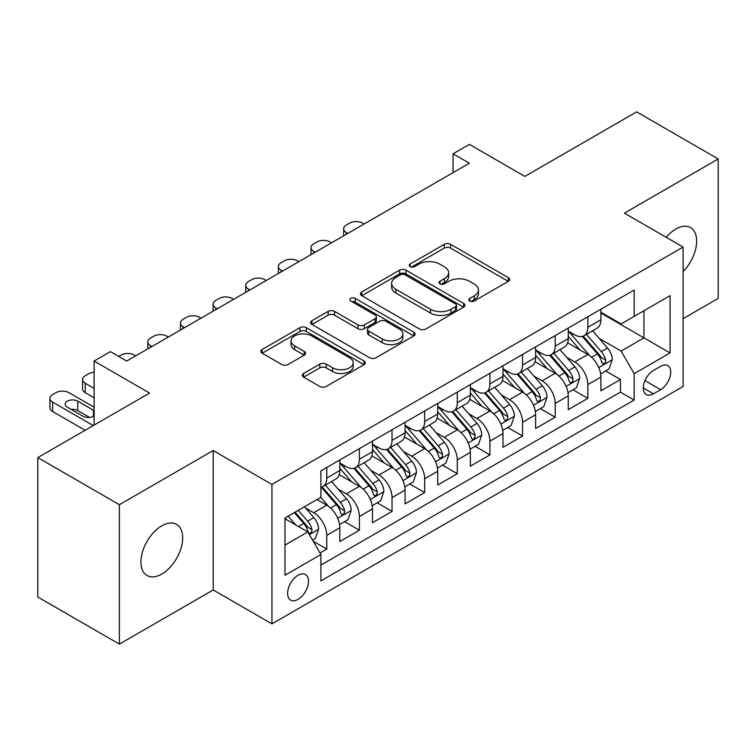 <?xml version="1.0" encoding="UTF-8"?>
<svg xmlns="http://www.w3.org/2000/svg" width="756" height="756" viewBox="0 0 756 756"><rect width="100%" height="100%" fill="white"/><g stroke="black" fill="none" stroke-linecap="round" stroke-linejoin="round"><path stroke-width="1.13" d="M469.788 300.992A3.175 1.833 0 0 0 474.277 300.992L508.306 281.345A4.527 2.618 0 0 0 509.638 279.493A4.527 2.618 0 0 0 508.306 277.65L450.652 244.358A4.527 2.618 0 0 0 444.245 244.358L410.215 264.005A3.175 1.833 0 0 0 409.279 265.299A3.175 1.833 0 0 0 410.215 266.594A3.175 1.833 0 0 0 414.694 266.594L419.098 264.052A14.496 8.373 0 0 1 439.605 264.052L444.405 266.83A14.496 8.373 0 0 1 448.648 272.746A14.496 8.373 0 0 1 444.405 278.662L440.001 281.204A3.175 1.833 0 0 0 439.075 282.498A3.175 1.833 0 0 0 440.001 283.793A3.175 1.833 0 0 0 444.49 283.793L448.894 281.251A14.496 8.373 0 0 1 469.391 281.251L474.192 284.029A14.496 8.373 0 0 1 478.444 289.945A14.496 8.373 0 0 1 474.192 295.861L469.788 298.403A3.175 1.833 0 0 0 468.862 299.697A3.175 1.833 0 0 0 469.788 300.992L469.788 298.403M161.803 574.04A29.541 17.057 120 0 0 181.1 548.005A29.541 17.057 120 0 0 176.573 524.343A29.541 17.057 120 0 0 161.803 525.807A29.541 17.057 120 0 0 142.506 551.833A29.541 17.057 120 0 0 147.042 575.496A29.541 17.057 120 0 0 161.803 574.04M683.122 271.517A29.541 17.057 120 0 0 690.549 227.603A29.541 17.057 120 0 0 675.779 229.068A29.541 17.057 120 0 0 666.197 237.289M298.053 599.376A14.77 8.524 120 0 0 307.692 586.363A14.77 8.524 120 0 0 305.433 574.532A14.77 8.524 120 0 0 298.053 575.259A14.77 8.524 120 0 0 288.405 588.272A14.77 8.524 120 0 0 290.663 600.113A14.77 8.524 120 0 0 298.053 599.376M303.628 373.445A4.527 2.618 0 0 0 302.296 375.288A4.527 2.618 0 0 0 303.628 377.14L319.807 386.477A4.527 2.618 0 0 0 326.205 386.477L364.005 364.657A4.527 2.618 0 0 0 365.337 362.814A4.527 2.618 0 0 0 364.005 360.962L306.35 327.669A4.527 2.618 0 0 0 299.943 327.669L262.143 349.499A4.527 2.618 0 0 0 260.82 351.342A4.527 2.618 0 0 0 262.143 353.194L281.686 364.477A4.527 2.618 0 0 0 288.093 364.477L304.271 355.131A4.527 2.618 0 0 0 305.594 353.288A4.527 2.618 0 0 0 304.271 351.436L294.575 345.842A12.115 6.993 0 0 1 291.032 340.899A12.115 6.993 0 0 1 298.507 334.435A12.115 6.993 0 0 1 311.718 335.947L349.669 357.862A12.115 6.993 0 0 1 353.222 362.814A12.115 6.993 0 0 1 345.738 369.278A12.115 6.993 0 0 1 332.536 367.756L326.205 364.108A4.527 2.618 0 0 0 319.807 364.108L303.628 373.445L303.628 377.14M683.122 318.654L718.2 298.403L718.2 158.977L636.618 111.879L524.853 176.403L469.372 144.377L453.052 153.799L469.372 163.22L126.724 361.047L110.404 351.625L94.094 361.047L94.094 425.099M119.382 504.706L119.382 644.121L213.201 589.954L213.201 450.538L119.382 504.706L37.8 457.597L149.565 393.073L94.094 361.047M213.201 450.538L271.943 484.445L683.122 247.061L683.122 386.477L271.943 623.87L271.943 484.445M718.2 158.977L624.38 213.145L683.122 247.061M419.419 328.964A4.527 2.618 0 0 0 425.826 328.964L463.626 307.144A4.527 2.618 0 0 0 464.949 305.292A4.527 2.618 0 0 0 463.626 303.449L405.972 270.157A4.527 2.618 0 0 0 399.565 270.157L361.765 291.977A4.527 2.618 0 0 0 360.442 293.829A4.527 2.618 0 0 0 361.765 295.681L419.419 328.964M351.984 301.682A3.175 1.833 0 0 1 355.197 302.126L355.197 298.365L413.815 332.205A4.527 2.618 0 0 1 415.138 334.048A4.527 2.618 0 0 1 413.815 335.9L376.015 357.72A4.527 2.618 0 0 1 369.608 357.72L311.954 324.437L311.954 320.733A4.527 2.618 0 0 0 310.631 322.585A4.527 2.618 0 0 0 311.954 324.437M311.954 320.733L328.132 311.396A4.527 2.618 0 0 1 334.539 311.396L357.919 324.9A4.527 2.618 0 0 0 364.326 324.9L375.061 318.701A4.527 2.618 0 0 0 376.384 316.858A4.527 2.618 0 0 0 375.061 315.006L350.718 300.954A3.175 1.833 0 0 1 349.782 299.659A3.175 1.833 0 0 1 351.738 297.968A3.175 1.833 0 0 1 355.197 298.365M119.382 644.121L37.8 597.023L37.8 457.597M319.996 552.986L326.762 549.073L313.22 541.258M305.519 507.975L313.712 512.71A18.456 10.66 60 0 1 326.762 535.324L339.822 527.783L339.822 541.532L359.402 530.23L344.547 521.659M338.149 489.141L346.342 493.866A18.456 10.66 60 0 1 359.402 516.48L372.453 508.939L372.453 522.698L392.033 511.396L377.187 502.816M370.79 470.298L378.983 475.033A18.456 10.66 60 0 1 392.033 497.637L405.084 490.105L405.084 503.855L424.664 492.553L409.818 483.982M403.42 451.455L411.614 456.189A18.456 10.66 60 0 1 424.664 478.794L437.715 471.262L437.715 485.012L457.295 473.71L442.449 465.138M436.051 432.621L444.245 437.346A18.456 10.66 60 0 1 457.295 459.96L470.355 452.419L470.355 466.178L489.935 454.866L475.08 446.295M468.682 413.778L476.875 418.503A18.456 10.66 60 0 1 489.935 441.117L502.986 433.575L502.986 447.335L522.566 436.032L507.72 427.461M501.322 394.934L509.516 399.669A18.456 10.66 60 0 1 522.566 422.273L535.617 414.742L535.617 428.491L555.197 417.189L540.351 408.618M533.953 376.101L542.147 380.826A18.456 10.66 60 0 1 555.197 403.439L568.247 395.898L568.247 409.648L587.828 398.346L587.828 384.596A18.456 10.66 -120 0 0 574.777 361.982L566.584 357.257M572.982 389.775L587.828 398.346M339.822 527.783A18.456 10.66 -120 0 0 326.762 505.178L316.972 499.518M372.453 508.939A18.456 10.66 -120 0 0 359.402 486.335L339.217 474.683M405.084 490.105A18.456 10.66 -120 0 0 392.033 467.491L371.848 455.84M437.715 471.262A18.456 10.66 -120 0 0 424.664 448.648L404.488 436.996M470.355 452.419A18.456 10.66 -120 0 0 457.295 429.814L437.119 418.162M502.986 433.575A18.456 10.66 -120 0 0 489.935 410.971L469.75 399.319M535.617 414.742A18.456 10.66 -120 0 0 522.566 392.128L502.381 380.476M568.247 395.898A18.456 10.66 -120 0 0 555.197 373.294L535.012 361.642M660.602 366.32L653.42 370.468A14.307 8.259 120 0 0 644.074 383.075A14.307 8.259 120 0 0 646.267 394.537A14.307 8.259 120 0 0 653.42 393.829L660.602 389.68A14.307 8.259 120 0 0 669.948 377.074A14.307 8.259 120 0 0 667.756 365.611A14.307 8.259 120 0 0 660.602 366.32M284.993 545.114L307.843 531.931L320.894 554.535L320.894 580.91L634.171 400.047L634.171 373.662L621.12 351.058L599.215 338.414M320.894 554.535L284.993 575.259L284.993 517.983L320.894 497.259L320.894 470.884L634.171 290.011L634.171 316.395L670.062 295.662L670.062 352.939L634.171 373.662M339.822 462.974L346.342 466.735A18.456 10.66 60 0 0 355.575 467.652L368.626 460.12A18.456 10.66 -120 0 0 372.453 451.663L372.453 441.117M372.453 444.131L378.983 447.902A18.456 10.66 60 0 0 388.206 448.809L401.266 441.277A18.456 10.66 -120 0 0 405.084 432.829L405.084 422.273M405.084 425.288L411.614 429.058A18.456 10.66 60 0 0 420.846 429.975L433.897 422.434A18.456 10.66 -120 0 0 437.715 413.986L437.715 403.43M437.715 406.445L444.245 410.215A18.456 10.66 60 0 0 453.477 411.132L466.528 403.591A18.456 10.66 -120 0 0 470.355 395.142L470.355 384.596M470.355 387.611L476.875 391.381A18.456 10.66 60 0 0 486.108 392.288L499.158 384.757A18.456 10.66 -120 0 0 502.986 376.308L502.986 365.753M502.986 368.767L509.516 372.538A18.456 10.66 60 0 0 518.739 373.455L531.799 365.913A18.456 10.66 -120 0 0 535.617 357.465L535.617 346.909M535.617 349.924L542.147 353.695A18.456 10.66 60 0 0 551.379 354.611L564.43 347.07A18.456 10.66 -120 0 0 568.247 338.622L568.247 328.076M320.894 565.091L620.468 392.128L620.468 379.512L600.888 390.814L600.888 377.055A18.456 10.66 -120 0 0 587.828 354.451L567.652 342.799M568.247 331.09L574.777 334.851A18.456 10.66 -120 0 0 584.01 335.768A18.456 10.66 -120 0 0 587.828 327.32L587.828 316.764M584.01 335.768L597.06 328.236A18.456 10.66 -120 0 0 600.888 319.779L600.888 309.232M326.762 467.491L326.762 478.047A18.456 10.66 60 0 1 322.944 486.495A18.456 10.66 60 0 1 320.894 487.242M322.944 486.495L335.995 478.954A18.456 10.66 -120 0 0 339.822 470.506L339.822 459.96M359.402 448.648L359.402 459.204A18.456 10.66 60 0 1 355.575 467.652M392.033 429.814L392.033 440.361A18.456 10.66 60 0 1 388.206 448.809M424.664 410.971L424.664 421.517A18.456 10.66 60 0 1 420.846 429.975M457.295 392.128L457.295 402.683A18.456 10.66 60 0 1 453.477 411.132M489.935 373.284L489.935 383.84A18.456 10.66 60 0 1 486.108 392.288M522.566 354.451L522.566 364.997A18.456 10.66 60 0 1 518.739 373.455M555.197 335.607L555.197 346.163A18.456 10.66 60 0 1 551.379 354.611M555.197 403.439L555.197 417.189M522.566 422.273L522.566 436.032M489.935 441.117L489.935 454.866M457.295 459.96L457.295 473.71M424.664 478.794L424.664 492.553M392.033 497.637L392.033 511.396M359.402 516.48L359.402 530.23M326.762 535.324L326.762 549.073M307.843 531.931L284.993 518.739M621.12 351.058L643.961 337.866L643.961 310.735L670.062 295.662M600.888 313.003L670.062 352.939M600.888 312.247L621.12 323.927L634.171 316.395M213.201 589.954L271.943 623.87M453.052 153.799L453.052 172.633M605.613 370.931L620.468 379.512M620.468 392.128L634.171 400.047M471.054 301.446L474.192 299.631A14.496 8.373 0 0 0 478.444 293.715L478.444 289.945M448.648 272.746L448.648 276.516A14.496 8.373 0 0 1 444.405 282.432L441.268 284.247M508.249 281.383L450.652 248.129A4.527 2.618 0 0 0 444.245 248.129L411.481 267.048M463.56 307.182L405.972 273.927A4.527 2.618 0 0 0 399.565 273.927L361.822 295.709M455.613 306.586A3.175 1.833 0 0 0 456.548 305.292A3.175 1.833 0 0 0 455.613 303.997L405.008 274.778A3.175 1.833 0 0 0 400.519 274.778L395.879 277.461A14.496 8.373 0 0 0 391.636 283.377A14.496 8.373 0 0 0 395.879 289.302L430.476 309.27A14.496 8.373 0 0 0 450.973 309.27L455.613 306.586L455.613 310.357A3.175 1.833 0 0 0 456.548 309.062L456.548 305.292M391.636 283.377L391.636 287.148A14.496 8.373 0 0 0 395.879 293.063L395.879 289.302M455.613 310.357L450.973 313.041A14.496 8.373 0 0 1 430.476 313.041L395.879 293.063M312.02 324.475L328.132 315.167L328.132 311.396M376.384 316.858L376.384 320.62A4.527 2.618 0 0 1 375.061 322.472L364.326 328.671A4.527 2.618 0 0 1 357.919 328.671L334.539 315.167A4.527 2.618 0 0 0 328.132 315.167M355.197 302.126L413.759 335.938M382.186 338.905A12.115 6.993 0 0 0 395.388 340.427A12.115 6.993 0 0 0 402.872 333.963A12.115 6.993 0 0 0 399.319 329.011L385.947 321.291A4.527 2.618 0 0 0 379.54 321.291L368.815 327.49A4.527 2.618 0 0 0 367.482 329.332A4.527 2.618 0 0 0 368.815 331.185L382.186 338.905L382.186 342.676A12.115 6.993 0 0 0 395.388 344.188A12.115 6.993 0 0 0 402.872 337.724L402.872 333.963M367.482 329.332L367.482 333.103A4.527 2.618 0 0 0 368.815 334.955L368.815 331.185M382.186 342.676L368.815 334.955M353.222 362.814L353.222 366.575A12.115 6.993 0 0 1 345.738 373.039A12.115 6.993 0 0 1 332.536 371.527L326.205 367.87A4.527 2.618 0 0 0 319.807 367.87L303.685 377.178M291.032 340.899L291.032 344.66A12.115 6.993 0 0 0 294.575 349.612L294.575 345.842M304.205 355.169L294.575 349.612M363.948 364.694L306.35 331.44A4.527 2.618 0 0 0 299.943 331.44L262.209 353.232M600.614 373.823L609.043 368.956L612.303 359.535A12.228 7.059 -120 0 0 607.54 348.053L592.628 330.788M347.817 233.396L346.342 232.555A9.233 5.33 0 0 1 343.64 228.784A9.233 5.33 0 0 1 346.342 225.014L349.612 223.133A9.233 5.33 0 0 1 362.663 223.133L364.127 223.974M589.642 355.641L571.961 335.173A35.305 20.384 -120 0 0 568.247 331.289M579.947 349.896L570.052 338.442A29.304 16.915 -120 0 0 568.247 336.477M582.347 336.429L597.429 353.893A12.228 7.059 60 0 1 601.785 362.322L602.674 363.768L604.327 363.532L605.433 362.19L605.698 360.054A12.228 7.059 -120 0 0 601.341 351.635L586.429 334.369M583.235 336.146L599.432 354.914A6.228 3.6 60 0 1 601.011 357.342L605.698 360.054M567.973 392.666L576.412 387.8L579.672 378.378A12.228 7.059 -120 0 0 574.91 366.896L559.998 349.631M315.176 252.239L313.712 251.389A9.233 5.33 0 0 1 311.009 247.628A9.233 5.33 0 0 1 313.712 243.857L316.972 241.967A9.233 5.33 0 0 1 330.032 241.967L331.497 242.818M557.011 374.485L539.33 354.006A35.305 20.384 -120 0 0 535.617 350.132M547.316 368.739L537.422 357.286A29.304 16.915 -120 0 0 535.617 355.32M549.716 355.273L564.789 372.736A12.228 7.059 60 0 1 569.155 381.156L570.043 382.612L571.697 382.375L572.802 381.033L573.067 378.898A12.228 7.059 -120 0 0 568.71 370.478L553.798 353.213M550.595 354.989L566.802 373.748A6.228 3.6 60 0 1 568.37 376.186L573.067 378.898M535.342 411.51L543.772 406.633L547.042 397.221A12.228 7.059 -120 0 0 542.279 385.73L527.367 368.474M282.546 271.083L281.081 270.232A9.233 5.33 0 0 1 278.378 266.462A9.233 5.33 0 0 1 281.081 262.701L284.341 260.811A9.233 5.33 0 0 1 297.401 260.811L298.866 261.661M524.38 393.328L506.7 372.85A35.305 20.384 -120 0 0 502.986 368.966M514.685 387.582L504.791 376.129A29.304 16.915 -120 0 0 502.986 374.163M517.076 374.116L532.158 391.57A12.228 7.059 60 0 1 536.524 400L537.412 401.445L539.066 401.219L540.171 399.877L540.436 397.741A12.228 7.059 -120 0 0 536.08 389.312L521.168 372.046M517.964 373.833L534.171 392.591A6.228 3.6 60 0 1 535.739 395.029L540.436 397.741M502.712 430.344L511.141 425.477L514.401 416.055A12.228 7.059 -120 0 0 509.638 404.573L494.736 387.308M249.915 289.917L248.45 289.075A9.233 5.33 0 0 1 245.747 285.305A9.233 5.33 0 0 1 248.45 281.534L251.71 279.654A9.233 5.33 0 0 1 264.761 279.654L266.235 280.504M491.75 412.162L474.059 391.693A35.305 20.384 -120 0 0 470.355 387.809M482.044 406.416L472.16 394.972A29.304 16.915 -120 0 0 470.355 392.997M484.445 392.95L499.527 410.413A12.228 7.059 60 0 1 503.883 418.843L504.772 420.289L506.425 420.052L507.531 418.711L507.805 416.575A12.228 7.059 -120 0 0 503.439 408.155L488.537 390.89M485.333 392.666L501.54 411.434A6.228 3.6 60 0 1 503.109 413.872L507.805 416.575M470.081 449.187L478.51 444.32L481.77 434.898A12.228 7.059 -120 0 0 477.008 423.417L462.096 406.152M217.284 308.76L215.81 307.909A9.233 5.33 0 0 1 213.107 304.148A9.233 5.33 0 0 1 215.81 300.378L219.079 298.497A9.233 5.33 0 0 1 232.13 298.497L233.595 299.338M459.109 431.005L441.428 410.536A35.305 20.384 -120 0 0 437.715 406.652M449.414 425.259L439.519 413.806A29.304 16.915 -120 0 0 437.715 411.84M451.814 411.793L466.896 429.257A12.228 7.059 60 0 1 471.253 437.677L472.141 439.132L473.795 438.896L474.9 437.554L475.165 435.418A12.228 7.059 -120 0 0 470.808 426.998L455.896 409.733M452.702 411.51L468.9 430.268A6.228 3.6 60 0 1 470.478 432.706L475.165 435.418M437.44 468.03L445.879 463.163L449.14 453.742A12.228 7.059 -120 0 0 444.377 442.26L429.465 424.995M184.644 327.603L183.179 326.753A9.233 5.33 0 0 1 180.476 322.982A9.233 5.33 0 0 1 183.179 319.221L186.439 317.331A9.233 5.33 0 0 1 199.499 317.331L200.964 318.181M426.478 449.848L408.798 429.37A35.305 20.384 -120 0 0 405.084 425.496M416.783 444.103L406.889 432.649A29.304 16.915 -120 0 0 405.084 430.684M419.183 430.636L434.256 448.1A12.228 7.059 60 0 1 438.622 456.52L439.51 457.975L441.164 457.739L442.269 456.397L442.534 454.261A12.228 7.059 -120 0 0 438.178 445.832L423.265 428.576M420.062 430.353L436.269 449.111A6.228 3.6 60 0 1 437.837 451.549L442.534 454.261M404.81 486.873L413.239 481.997L416.509 472.576A12.228 7.059 -120 0 0 411.746 461.094L396.834 443.829M152.013 346.446L150.548 345.596A9.233 5.33 0 0 1 147.845 341.825A9.233 5.33 0 0 1 150.548 338.055L153.808 336.174A9.233 5.33 0 0 1 166.868 336.174L168.333 337.025M393.848 468.682L376.167 448.214A35.305 20.384 -120 0 0 372.453 444.33M384.152 462.937L374.258 451.493A29.304 16.915 -120 0 0 372.453 449.518M386.543 449.48L401.625 466.934A12.228 7.059 60 0 1 405.991 475.363L406.879 476.809L408.533 476.582L409.639 475.231L409.903 473.105A12.228 7.059 -120 0 0 405.547 464.675L390.635 447.41M387.431 449.187L403.638 467.955A6.228 3.6 60 0 1 405.207 470.393L409.903 473.105M372.179 505.707L380.608 500.841L383.868 491.419A12.228 7.059 -120 0 0 379.106 479.937L364.203 462.672M118.73 356.426L121.177 355.018A9.233 5.33 0 0 1 134.228 355.018L135.702 355.859M361.217 487.525L343.526 467.057A35.305 20.384 -120 0 0 339.822 463.173M351.512 481.78L341.627 470.326A29.304 16.915 -120 0 0 339.822 468.361M353.912 468.314L368.994 485.777A12.228 7.059 60 0 1 373.351 494.207L374.248 495.652L375.893 495.416L376.998 494.074L377.272 491.939A12.228 7.059 -120 0 0 372.906 483.519L358.004 466.254M354.8 468.03L371.007 486.788A6.228 3.6 60 0 1 372.576 489.227L377.272 491.939M339.548 524.551L347.977 519.684L351.238 510.262A12.228 7.059 -120 0 0 346.475 498.78L331.563 481.515M328.576 506.369L320.771 497.325M94.094 388.367L85.277 383.273L85.277 392.695A9.233 5.33 180 0 1 82.574 388.924L82.574 379.512A9.233 5.33 0 0 0 85.277 383.273M94.094 397.779L85.277 392.695M318.881 500.623L317.615 499.149M321.281 487.157L336.363 504.621A12.228 7.059 60 0 1 340.72 513.04L341.608 514.496L343.262 514.26L344.367 512.918L344.641 510.782A12.228 7.059 -120 0 0 340.276 502.353L325.363 485.097M322.169 486.873L338.367 505.632A6.228 3.6 60 0 1 339.945 508.07L344.641 510.782M94.094 372.321A9.233 5.33 0 0 0 88.546 373.851L85.277 375.741A9.233 5.33 0 0 0 82.574 379.512M312.568 540.124L315.346 538.518L318.607 529.096A12.228 7.059 -120 0 0 313.844 517.614L304.46 506.747M93.272 425.571L52.646 402.116A9.233 5.33 0 0 1 49.943 398.346A9.233 5.33 0 0 1 52.646 394.585L55.916 392.695A9.233 5.33 0 0 1 68.966 392.695L94.094 407.2M295.69 524.919L288.14 516.168M85.116 430.287L52.646 411.538A9.233 5.33 180 0 1 49.943 407.767L49.943 398.346M286.25 519.466L284.993 518.011M89.595 417.416L77.773 410.593A7.38 4.262 0 0 0 71.177 409.421M294.339 512.587L303.723 523.454A12.228 7.059 60 0 1 308.089 531.884L308.977 533.33L310.631 533.103L311.737 531.751L312.001 529.625A12.228 7.059 -120 0 0 307.645 521.196L298.261 510.328M295.095 512.152L305.736 524.475A6.228 3.6 60 0 1 307.305 526.913L312.001 529.625M94.094 410.65A7.38 4.262 0 0 0 93.442 410.215L77.773 401.171A7.38 4.262 0 0 0 69.732 400.255A7.38 4.262 0 0 0 65.167 404.186A7.38 4.262 0 0 0 67.331 407.2L82.999 416.244A7.38 4.262 0 0 0 94.094 415.819M313.712 512.71L326.762 505.178M346.342 493.866L359.402 486.335M378.983 475.033L392.033 467.491M411.614 456.189L424.664 448.648M444.245 437.346L457.295 429.814M476.875 418.503L489.935 410.971M509.516 399.669L522.566 392.128M542.147 380.826L555.197 373.294M574.777 361.982L587.828 354.451M587.828 327.32L600.888 319.779M326.762 478.047L339.822 470.506M359.402 459.204L372.453 451.663M392.033 440.361L405.084 432.829M424.664 421.517L437.715 413.986M457.295 402.683L470.355 395.142M489.935 383.84L502.986 376.308M522.566 364.997L535.617 357.465M555.197 346.163L568.247 338.622M587.828 384.596L600.888 377.055M644.953 380.646L660.602 389.68M643.309 387.989L653.42 393.829M474.192 299.631L474.192 295.861M440.001 283.793L440.001 281.204M444.405 282.432L444.405 278.662M410.215 266.594L410.215 264.005M444.245 248.129L444.245 244.358M450.652 248.129L450.652 244.358M508.306 281.345L508.306 277.65M361.765 295.681L361.765 291.977M399.565 273.927L399.565 270.157M405.972 273.927L405.972 270.157M463.626 307.144L463.626 303.449M430.476 313.041L430.476 309.27M450.973 313.041L450.973 309.27M334.539 315.167L334.539 311.396M357.919 328.671L357.919 324.9M364.326 328.671L364.326 324.9M375.061 322.472L375.061 318.701M413.815 335.9L413.815 332.205M319.807 367.87L319.807 364.108M326.205 367.87L326.205 364.108M332.536 371.527L332.536 367.756M304.271 355.131L304.271 351.436M262.143 353.194L262.143 349.499M299.943 331.44L299.943 327.669M306.35 331.44L306.35 327.669M364.005 364.657L364.005 360.962M346.342 232.555L346.342 234.247M598.743 367.558L612.228 359.771M571.961 335.173L573.643 334.199M601.341 351.635L607.54 348.053M591.589 357.257L597.429 353.893M313.712 251.389L313.712 253.09M566.112 386.392L579.587 378.614M539.33 354.006L541.012 353.043M568.71 370.478L574.91 366.896M558.958 376.101L564.789 372.736M281.081 270.232L281.081 271.924M533.481 405.235L546.957 397.458M506.7 372.85L508.372 371.876M536.08 389.312L542.279 385.73M526.327 394.944L532.158 391.57M248.45 289.075L248.45 290.767M500.841 424.078L514.326 416.291M474.059 391.693L475.741 390.72M503.439 408.155L509.638 404.573M493.696 413.787L499.527 410.413M215.81 307.909L215.81 309.61M468.21 442.912L481.695 435.135M441.428 410.536L443.11 409.563M470.808 426.998L477.008 423.417M461.056 432.621L466.896 429.257M183.179 326.753L183.179 328.444M435.579 461.755L449.055 453.978M408.798 429.37L410.48 428.406M438.178 445.832L444.377 442.26M428.425 451.464L434.256 448.1M150.548 345.596L150.548 347.287M402.948 480.599L416.424 472.812M376.167 448.214L377.839 447.24M405.547 464.675L411.746 461.094M395.794 470.308L401.625 466.934M370.317 499.442L383.793 491.655M343.526 467.057L345.209 466.083M372.906 483.519L379.106 479.937M363.163 489.141L368.994 485.777M337.677 518.276L351.162 510.498M340.276 502.353L346.475 498.78M330.533 507.985L336.363 504.621M52.646 402.116L52.646 411.538M309.393 534.615L318.522 529.342M307.645 521.196L313.844 517.614M298.45 526.507L303.723 523.454M77.773 410.593L77.773 401.171M93.442 416.244L93.442 410.215M343.64 228.784L343.64 235.806M311.009 247.628L311.009 254.649M278.378 266.462L278.378 273.483M245.747 285.305L245.747 292.326M213.107 304.148L213.107 311.17M180.476 322.982L180.476 330.013M147.845 341.825L147.845 348.847"/></g></svg>
